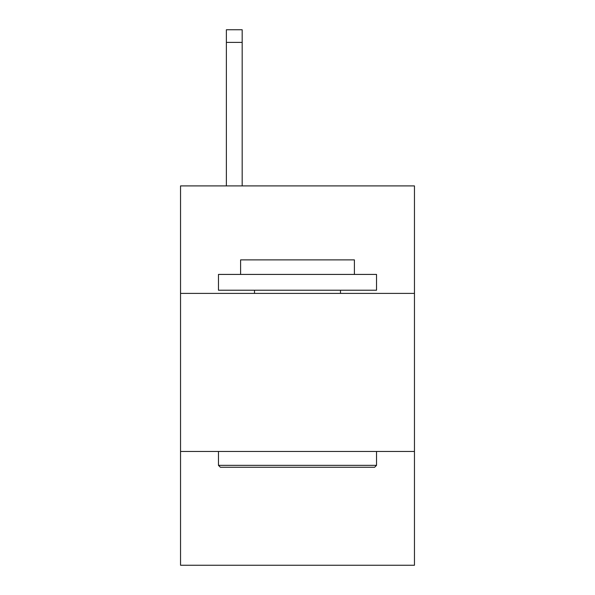 <?xml version="1.0" encoding="UTF-8"?>
<svg xmlns="http://www.w3.org/2000/svg" width="595" height="595" viewBox="0 0 595 595"><rect width="100%" height="100%" fill="white"/><g stroke="black" fill="none" stroke-linecap="round" stroke-linejoin="round"><path stroke-width="0.89" d="M414.462 293.387L414.462 185.908L180.538 185.908L180.538 293.387L414.462 293.387L414.462 565.25L180.538 565.25L180.538 293.387M414.462 451.449L180.538 451.449M220.366 467.254L218.469 465.357L376.531 465.357L374.634 467.254L220.366 467.254M376.531 274.421L376.531 290.226L218.469 290.226L218.469 274.421L376.531 274.421M240.596 274.421L240.596 259.881L354.404 259.881L354.404 274.421M376.531 451.449L376.531 465.357M218.469 451.449L218.469 465.357M340.489 290.226L340.489 293.387M254.511 290.226L254.511 293.387M242.18 185.908L242.18 42.394L226.375 42.394L226.375 29.75L242.18 29.75L242.18 42.394M226.375 185.908L226.375 42.394M242.18 29.75L226.375 29.75"/></g></svg>
